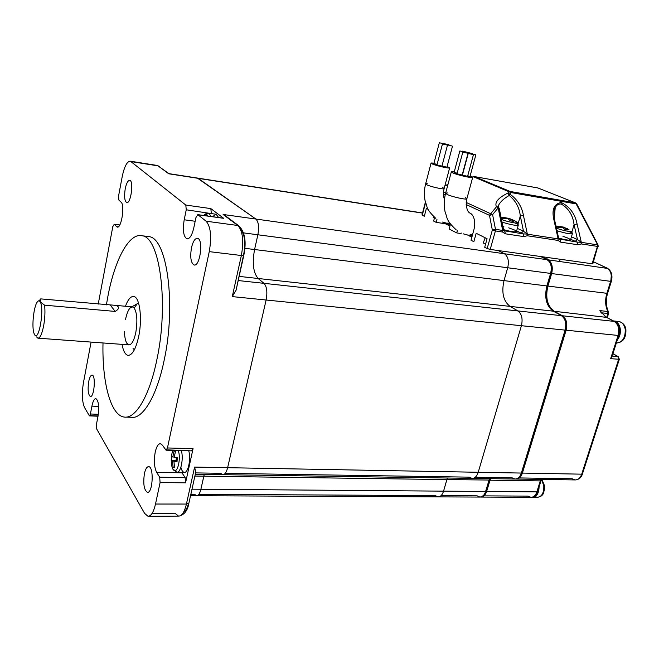 <?xml version="1.0" encoding="UTF-8"?>
<svg xmlns="http://www.w3.org/2000/svg" width="659" height="659" viewBox="0 0 659 659"><rect width="100%" height="100%" fill="white"/><g stroke="black" fill="none" stroke-linecap="round" stroke-linejoin="round"><path stroke-width="0.99" d="M134.378 349.781L133.052 348.537M138.53 302.951L137.229 303.758L134.37 307.819M125.548 319.393C126.742 313.536 128.373 309.615 130.449 307.646L132.632 306.913L134.131 307.942C137.088 312.901 137.649 321.098 135.795 332.531C133.958 340.827 131.611 344.937 128.777 344.863L126.825 343.248C125.399 340.827 124.617 336.955 124.477 331.634M36.558 336.906L37.868 338.158C40.125 338.191 42.085 333.866 43.758 325.2C44.977 317.811 45.257 311.13 44.581 305.175L115.185 311.427C119.444 308.832 119.674 306.822 115.885 305.389L40.734 298.889L39.161 300.883M40.734 298.889L40.141 301.789C39.276 300.43 38.296 300.537 37.201 302.11C33.625 306.872 31.566 327.045 34.021 333.355L34.474 334.418C38.642 343.257 44.763 308.379 40.141 301.789L44.581 305.175M464.603 152.056L459.85 150.969L464.603 152.056M457.033 173.655L454.067 172.576L457.173 173.119M473.014 154.544L468.252 153.448L473.014 154.544M467.132 176.225L462.396 175.146L467.132 176.225M472.412 153.555L467.692 152.468L472.412 153.555M475.411 154.708L470.674 153.613L475.411 154.708M467.75 175.714L469.949 176.596L467.602 176.25M467.577 153.209L462.816 152.114L467.577 153.209M461.728 174.899L456.984 173.819L461.728 174.899M467.033 152.237L462.305 151.15L467.033 152.237M470.147 175.862L472.668 177.469C471.663 178.268 457.667 175.072 452.922 172.963L451.357 171.735L454.273 171.818M499.069 208.12L498.295 206.901L496.425 206.835L498.328 207.7L492.594 214.62L489.48 215.345L490.683 213.738L492.594 214.62L495.486 229.34L492.347 230.065L487.166 248.525L484.703 247.265L487.092 238.739L476.177 233.294L473.854 241.696L471.012 240.238L473.903 229.769C475.386 223.582 474.834 218.631 472.239 214.916L469.735 212.857M537.629 187.922L538.395 188.161M597.589 244.448L576.691 203.853L576.164 203.903L597.441 244.489L597.466 246.392L598.191 246.4L597.713 246.038L598.207 245.197L597.532 244.876L581.329 242.331L577.259 242.108L577.976 244.761L560.644 242.15L558.033 240.42L558.066 238.813L558.675 238.385L557.613 236.466L554.301 221.482L554.738 220.608L554.005 220.238C551.476 209.826 553.873 203.911 561.196 202.486C569.714 206.646 575.01 213.813 577.095 223.994L581.312 242.331L577.465 239.514L575.216 241.309L577.259 242.108L558.066 238.813M518.172 223.483L520.322 215.987C519.399 207.618 515.7 200.781 509.234 195.459L507.817 193.128L509.003 191.703L510.157 191.464L575.398 202.857L576.427 203.845M472.668 177.09L474.587 176.628L537.942 187.98L575.398 202.857L576.164 203.903L510.882 192.543L473.533 176.81M554.128 220.263L555.175 208.055C556.237 205.196 558.222 203.845 561.122 203.993C568.56 208.252 572.877 215.147 574.071 224.686L577.095 223.994M597.87 244.613L576.691 203.853L575.529 202.881L537.835 187.947L474.488 176.596L510.157 191.464L510.882 192.543L509.234 195.459C504.127 198.334 500.634 201.489 498.748 204.916L498.188 206.835M517.348 228.376L523.485 231.227L520.322 215.987L523.403 215.262C521.788 206.382 517.224 199.29 509.695 193.977L507.817 193.128C498.22 197.807 494.423 202.379 496.425 206.835L490.683 213.738L466.201 202.461M516.615 230.947L521.137 233.072L523.485 231.227L527.34 234.11L523.147 233.879L523.814 236.597L505.371 233.821L502.57 232.026L502.603 230.362L503.311 229.876L502.372 227.981L499.3 212.577L499.679 211.696L498.847 211.275L502.644 230.312M598.141 245.115L592.845 263.765L592.12 263.765L597.466 246.392L581.279 243.937L581.395 242.421M555.175 208.055C553.98 208.755 553.832 212.939 554.738 220.608L558.675 238.385L559.573 239.398L558.47 238.739L559.936 239.481L560.644 242.15M447.914 184.652L447.469 184.841M521.137 233.072L523.147 233.879L503.822 230.716L499.201 208.318L499.143 211.341M498.22 206.794L498.748 204.916L498.295 206.893L499.201 208.318L498.328 207.7L498.847 211.275M523.814 236.597L527.299 235.765L527.357 234.11M503.122 230.255L504.72 231.078L505.371 233.821M444.916 185.665L447.823 184.973M502.603 230.362L504.226 230.955L503.311 230.329M502.595 230.419L495.486 229.34L495.403 230.938L502.57 232.026M597.598 246.408L592.383 263.369L592.845 263.765M487.166 248.525L490.205 249.415L592.12 263.765M450.361 224.505L436.167 222.363L433.63 221.062L434.611 217.404M428.177 209.331L426.373 208.433L424.314 216.276L422.271 215.229L425.557 202.725M461.234 233.022L461.086 233.55L456.72 232.907L449.141 229.019L450.484 224.027M457.313 230.741L456.72 232.907M436.991 219.258L436.167 222.363M448.936 144.774L444.339 143.72L448.936 144.774M452.107 146.001L447.494 144.939L452.107 146.001M442.008 165.895L446.901 167.229L441.975 166.01M447.099 145.029L442.469 143.967L447.099 145.029M441.546 166.043L436.933 164.997L441.546 166.043M443.935 143.81L439.331 142.748L443.935 143.81M436.991 164.766L433.836 163.687L437.123 164.289M447.115 166.439L449.636 167.921C448.771 168.605 436.398 165.796 432.362 164L431.093 162.995L433.984 163.127M593.446 261.821L606.906 268.032C610.893 270.569 612.137 275.009 610.646 281.344L606.857 293.428C604.962 299.944 605.275 305.965 607.787 311.501L607.895 313.511L608.603 313.462L608.117 312.984L608.438 311.781L607.787 311.501L599.888 310.595L605.72 316.979L614.172 321.394C618.315 324.286 619.617 328.965 618.068 335.431L611.511 355.984L611.766 357.31L610.646 358.677L619.336 359.279L617.862 356.544L618.636 359.369L581.708 474.167L582.424 473.969L582.012 473.228M599.888 310.595L601.403 313.14M541.607 256.656L548.14 259.835C551.962 262.414 553.132 266.994 551.649 273.559L547.909 286.08C545.215 297.744 547.341 306.147 554.277 311.279L562.44 315.776C566.435 318.725 567.663 323.528 566.13 330.2L522.381 473.08C520.997 477.091 518.864 479.085 515.972 479.044L515.783 479.027M480.675 497.059L480.889 497.075C483.467 497.084 485.378 495.214 486.622 491.482L490.502 478.665M483.245 242.982L485.164 237.775M433.268 217.594L433.894 216.762M467.775 235.131L471.852 237.199L470.024 236.268L472.033 236.565M449.932 226.07L445.385 223.755L449.932 226.07M441.069 495.642L477.149 495.832L479.884 497.075C482.462 497.075 484.373 495.214 485.609 491.474L443.556 491.144C442.337 494.967 440.484 496.878 437.996 496.87L435.368 495.609L437.996 496.87C440.484 496.878 442.337 494.967 443.556 491.144L447.379 478.022L446.876 479.595L203.82 476.185L204.257 474.406L200.896 489.25L203.82 476.185L194.891 476.062M517.2 478.607L520.033 476.877L522.175 472.915L565.908 330.077L565.084 330.101L521.343 473.063L478.22 472.272C476.861 476.383 474.785 478.426 471.992 478.385L469.257 477.149L471.992 478.385C474.785 478.426 476.861 476.383 478.22 472.272L521.417 325.703C522.941 318.857 521.78 313.931 517.925 310.941C521.78 313.931 522.941 318.857 521.417 325.703L478.22 472.272L227.627 467.692L266.121 300.018C267.554 292.151 266.846 286.599 264.012 283.345L258.163 278.493C253.27 272.859 252.076 263.205 254.572 249.522L257.875 234.777C259.251 227.067 258.592 221.828 255.881 219.052L197.329 178.045M243.459 255.511L236.103 290.108L232.273 296.608L565.084 330.101C566.616 323.421 565.389 318.61 561.402 315.661L517.925 310.941L510.033 306.386C503.344 301.163 501.334 292.58 504.011 280.61L507.71 267.76C509.176 261.022 508.073 256.343 504.382 253.731C508.073 256.343 509.176 261.022 507.71 267.76L504.011 280.61L254.572 249.522L257.875 234.777C259.251 227.067 258.592 221.828 255.881 219.052L198.153 178.334L196.777 178.128M540.594 256.516L547.11 259.687L504.382 253.731L498.089 250.527L504.382 253.731L223.113 214.48L227.808 217.997M553.519 311.221L549.384 306.723C546.154 300.693 545.594 293.774 547.695 285.973L551.435 273.452C552.514 269.465 552.275 265.948 550.726 262.892L547.11 259.687C550.932 262.274 552.102 266.854 550.619 273.419L243.583 232.891M561.567 315.686L553.634 311.262L549.384 306.723M565.908 330.077C567.053 325.917 566.756 322.185 565.018 318.882L562.341 316.114L553.239 311.172L510.033 306.386C503.344 301.163 501.334 292.58 504.011 280.61L546.879 285.948L550.619 273.419L551.435 273.452M481.877 496.672L484.34 495.206L486.441 491.326L490.263 478.656M485.576 244.168L483.409 243.072M434.405 218.178L433.416 217.676M195.591 472.898L220.683 473.286L222.693 474.678C224.793 474.702 226.441 472.379 227.627 467.692L266.121 300.018C267.554 292.151 266.846 286.599 264.012 283.345L517.925 310.941L510.033 306.386L258.163 278.493C253.27 272.859 252.076 263.205 254.572 249.522L244.884 248.319M190.855 494.283L194.619 494.308L196.53 495.725C198.375 495.725 199.834 493.566 200.896 489.25L443.556 491.144L446.876 479.595L489.802 480.04M144.42 473.599C145.474 468.953 146.899 466.638 148.687 466.638C154.157 466.704 152.781 493.665 147.352 492.306C143.992 489.934 143.011 483.698 144.42 473.599M125.218 188.836C126.429 183.161 127.953 180.344 129.774 180.368C134.049 180.986 130.762 204.298 126.66 202.56C124.559 200.979 124.081 196.407 125.218 188.836M191.464 247.858C192.988 241.383 195.023 238.212 197.56 238.352C203.73 239.258 199.99 267.192 194.01 264.951C190.846 262.842 189.998 257.15 191.464 247.858M88.693 381.652C89.591 377.327 90.728 375.152 92.12 375.144C96.033 375.284 94.179 397.674 90.349 396.463C88.125 394.683 87.573 389.749 88.693 381.652M144.494 236.647L149.206 236.655C166.999 238.36 176.365 304.474 164.198 360.061C156.71 396.809 142.369 419.808 130.836 417.287L128.53 416.612M117.426 227.091L117.145 227.058C121.347 228.904 125.128 205.188 121.091 202.173L118.809 200.015L118.554 196.061L122.22 176.596C124.394 166.315 127.138 161.191 130.433 161.216L185.805 205.064L186.25 209.793L211.259 213.582M117.145 227.058L114.229 224.332L119.716 225.032M98.224 304.128L112.813 226.589L114.229 224.332M98.644 406.422L91.922 406.117L90.415 413.984L89.418 415.878L84.533 407.55C82.087 401.85 81.716 393.571 83.438 382.706L91.082 342.087M91.922 406.117C92.952 401.158 94.286 398.662 95.917 398.646C98.628 400.779 99.311 406.727 97.969 416.488L96.428 424.495L96.642 428.877L144.585 513.353L147.962 516.269C151.092 516.269 153.613 512.191 155.508 504.028L160.088 482.553L185.558 482.825L185.113 477.544L181.629 472.314M181.925 472.8L156.677 472.404L159.692 477.207L160.088 482.553M156.677 472.404C154.239 467.437 153.745 460.69 155.211 452.165C156.504 446.497 158.267 443.68 160.499 443.705L162.427 445.196L166.035 450.196L191.588 450.863L166.711 449.833M187.387 238.904L186.884 238.846C189.701 239.011 192.008 235.337 193.804 227.808L195.929 217.594L197.799 214.653L206.102 221.202C210.748 226.581 211.803 236.721 209.257 251.631L167.452 447.963L166.035 450.196M186.884 238.846C183.457 236.515 182.559 230.164 184.207 219.785L186.25 209.793M106.404 304.878L107.829 296.698C114.658 259.852 129.205 232.157 142.336 235.798C159.873 237.462 168.992 303.774 156.891 359.567C149.445 396.438 135.268 419.528 123.908 417.007C110.448 414.997 102.005 381.635 103.01 342.96M125.441 306.254C128.035 299.343 130.844 296.089 133.851 296.509C139.708 297.127 142.476 318.528 138.728 336.288C135.861 349.113 132.237 355.465 127.871 355.341C125.185 354.608 123.241 350.95 122.039 344.369M238.22 280.545L264.012 283.345L258.163 278.493L239.135 276.393M194.619 494.308L196.53 495.725C198.375 495.725 199.834 493.566 200.896 489.25L191.983 489.176M185.558 482.825L193.062 448.655L191.588 450.863M194.603 467.091L195.772 472.099L188.869 503.254L186.431 504.053L194.603 467.091L227.627 467.692C226.441 472.379 224.793 474.702 222.693 474.678L220.683 473.286M198.013 214.768L223.656 218.302L210.831 208.598L211.325 213.285M223.656 218.302L223.03 218.22M422.501 213.112L169.347 173.877M568.997 229.694L563.445 227.083L560.414 226.572M567.761 228.78L565.265 227.923L567.77 229.991L565.06 229.513L562.555 227.454L558.247 227.52L556.443 226.671L560.743 226.605L560.521 227.363M568.305 238.228L562.918 236.276L568.799 238.451L570.488 239.983C568.931 240.444 564.977 239.81 558.618 238.072M563.206 227.882L563.445 227.083M564.854 229.299L565.265 227.923M506.145 218.681L506.359 217.931L503.575 217.478L506.178 217.915M506.351 217.956L509.218 218.434L514.992 220.839L510.939 219.282L513.303 221.375L510.437 220.872L508.073 218.78L503.534 218.837L501.829 217.989L506.359 217.931M502.586 226.268L503.855 226.548M508.707 227.849L514.984 230.197L516.409 231.663C514.547 232.182 510.165 231.482 503.262 229.554M508.937 219.406L509.218 218.434M506.227 218.681L506.425 217.972M510.486 220.88L510.939 219.282M616.305 340.958C619.485 337.935 620.803 333.874 620.251 328.783C619.411 324.385 617.376 321.79 614.155 321.007L613.43 320.925M532.052 497.265L532.538 497.323C536.681 496.894 538.856 493.434 539.078 486.935M212.511 216.679L216.144 214.257L218.59 217.519M173.721 467.223L173.078 467.074L172.534 461.02L171.356 460.625L171.612 456.621L172.79 457L174.1 451.003L175.516 451.25L174.198 457.272L177.271 457.7L177.024 461.753L173.943 461.308L174.495 467.371L173.721 467.223M188.721 450.789C191.242 458.672 188.12 473.426 184.19 472.355L184.042 472.33C182.683 471.951 181.62 470.279 180.879 467.322M181.522 451.341L181.785 450.608M177.024 461.366L173.943 461.308M171.356 460.625L176.093 460.723L176.291 457.577M176.093 460.723L177.032 460.798M177.024 461.119L172.534 461.02M174.446 467.099L173.078 467.074M174.231 457.033L172.79 457M115.185 311.427L110.424 305.241M447.568 192.972L445.657 193.095L447.173 194.471C451.843 196.736 465.773 199.875 466.827 198.894L465.213 197.478M467.882 234.983L468.763 235.304L472.701 234.151M572.004 231.573L574.071 224.686L577.465 239.514L571.435 236.845M474.002 176.637L472.478 176.942M561.196 202.486L561.122 203.993M523.403 215.262L527.34 234.11M558.099 238.764L554.005 220.238M570.694 239.291L575.216 241.309M527.431 234.2L558.058 238.863M527.299 235.765L558.033 240.42M577.976 244.761L581.279 243.937M445.682 193.005L443.515 192.008M466.152 204.529L489.48 215.345L492.347 230.065L495.403 230.938L490.205 249.415M445.229 194.825L443.441 193.993M427.221 183.622L425.673 183.729L426.9 184.841C430.879 186.777 443.202 189.545 444.1 188.705L442.799 187.551M446.843 223.162L449.833 223.096M540.372 480.905L537.25 490.922L537.604 491.655L536.863 491.878C535.594 495.51 533.625 497.323 530.956 497.314L528.106 496.112L484.068 495.873M536.772 492.158L540.281 480.905L541.023 480.691L537.604 491.655C536.788 494.802 534.713 496.688 531.385 497.323M540.841 479.414L541.023 480.691L541.451 479.423M540.8 479.414L540.281 480.905L489.991 480.205M522.381 473.08L581.708 474.167C580.307 478.047 578.1 479.966 575.093 479.925L572.136 478.747L519.358 477.932M606.717 317.416L607.944 313.519M601.609 312.803L607.895 313.511L606.667 317.391M612.903 353.759L617.862 356.544L612.17 356.041M554.277 311.279L606.478 317.374M562.44 315.776L614.172 321.394L615.045 321.946M566.13 330.2L618.068 335.431L618.785 335.365L618.274 334.821L618.719 329.492M618.068 335.431L610.646 358.677M548.14 259.835L607.647 268.444M551.649 273.559L610.646 281.344L611.354 281.327L610.86 280.899L611.28 275.602M547.909 286.08L607.565 293.395L607.087 292.95L610.72 281.352M605.967 305.677L606.939 293.436M486.622 491.482L536.863 491.878M547.695 285.973L546.879 285.948C544.186 297.629 546.311 306.031 553.239 311.172L561.798 315.76L565.018 318.882M522.175 472.915L521.343 473.063C519.967 477.075 517.826 479.068 514.943 479.027L512.117 477.816L475.271 477.248M489.489 478.648L485.609 491.474L486.441 491.326M198.861 494.324L435.368 495.609M225.205 473.36L469.257 477.149M240.832 229.983C244.818 234.596 245.749 242.866 243.624 254.786L243.797 255.371L241.359 255.511C243.937 240.84 242.759 230.831 237.825 225.493L223.113 214.48M89.838 415.623L98.076 415.953M90.415 413.984L98.331 414.313M152.147 513.328L174.94 513.246L178.54 516.112C181.851 516.121 184.487 512.101 186.431 504.053L155.508 504.028M188.474 503.608C187.238 508.138 185.64 510.923 183.688 511.969M167.452 447.963L193.062 448.655M159.692 477.207L185.113 477.544M232.273 296.608L241.359 255.511L209.257 251.631M240.7 229.653L238.698 225.732L237.825 225.493L206.102 221.202M185.805 205.064L210.831 208.598M160.409 167.567L158.893 166.093L156.018 165.533M168.704 173.77L158.144 165.87L131.166 161.612M118.183 226.853L116.462 226.638M195.163 221.259L184.207 219.785M556.97 230.708C564.73 233.138 569.862 234.151 572.366 233.747C572.811 233.327 571.551 232.545 568.585 231.4M555.99 226.243L557.695 226.515M570.488 239.983L572.366 233.747L571.691 231.21C572.605 232.512 562.045 230.411 556.41 228.154M501.73 221.984C509.852 224.587 515.354 225.666 518.254 225.23C518.748 224.801 517.579 224.027 514.737 222.907M514.926 221.07L517.562 222.594C518.567 224.06 506.623 221.679 501.202 219.323M500.84 217.511L503.385 217.857M625.226 329.302C625.473 337.861 622.508 342.449 616.322 343.051C623.027 342.491 626.215 337.976 625.893 329.533C625.333 325.447 623.068 322.786 619.106 321.543C622.335 322.325 624.378 324.912 625.226 329.302M616.198 321.798L619.106 321.543L614.155 321.007M622.335 340.398C625.103 337.762 626.239 334.245 625.753 329.846L623.892 325.299M541.805 494.934C543.914 492.825 544.795 489.794 544.425 485.831L541.434 479.464L543.79 485.617C544.07 492.8 541.92 496.713 537.349 497.347L535.174 496.631M211.201 216.506L208.796 213.236L206.036 214.521M204.043 215.518C205.509 214.035 206.769 214.208 207.824 216.037M174.816 470.559L176.826 472.239C180.706 473.31 183.812 458.507 181.332 450.599M178.202 450.517C180.97 456.934 178.202 471.893 174.52 470.526C171.01 470.172 170.038 456.201 173.078 450.385M131.849 306.839L137.229 303.758M115.885 305.389L132.632 306.913M38.708 300.85L39.664 300.059M38.247 338.191L128.777 344.863M454.067 172.576L459.834 151.018M467.528 176.53L473.417 154.816M462.396 175.146L468.236 153.506M467.503 153.185L467.676 152.526M469.949 176.596L475.823 154.98M462.124 175.195L467.981 153.481M456.984 173.819L462.799 152.171M467.264 153.102L467.429 152.501M445.657 193.095L451.283 172.024M471.045 213.557C467.182 212.478 465.781 207.585 466.827 198.894L472.668 177.469M468.763 235.304L463.261 233.846M469.315 235.387L472.239 235.815M554.235 211.209L555.158 208.087M447.922 184.602L444.973 185.443M422.015 214.958L425.401 202.099M456.3 229.983C445.542 219.768 447.667 218.467 445.006 211.523C443.812 205.616 444.001 199.595 445.566 193.441M446.901 167.229L452.478 146.24M441.892 166.315L447.461 145.268M436.933 164.997L442.453 144.016M433.836 163.687L439.314 142.797M435.821 218.384C425.829 208.952 427.716 207.7 425.17 201.127C424.001 195.542 424.141 189.841 425.599 184.018M447.996 223.492L450.352 223.846M447.552 223.417L442.486 222.075M444.471 199.339C443.252 196.324 443.128 192.782 444.1 188.705L449.636 167.921M425.673 183.729L431.035 163.243M607.26 317.704L608.603 313.462L608.438 311.781C605.942 306.229 605.654 300.1 607.565 293.395L611.354 281.327C612.87 275.124 611.453 270.709 607.12 268.081L593.454 261.78M575.604 479.933C579.104 479.423 581.386 477.437 582.424 473.969L619.336 359.279L618.191 356.626L612.928 353.661M611.766 357.31L618.785 335.365C620.35 329.047 618.908 324.417 614.46 321.46L606 317.045L600.934 311.658M516.549 479.052L575.093 479.925M481.383 497.075L530.956 497.314M514.943 479.027L472.552 478.393M479.884 497.075L438.466 496.878M540.8 256.54L547.407 259.761L550.726 262.892M515.437 479.044C518.163 478.45 519.696 477.734 520.033 476.877M480.304 497.075L484.34 495.206M130.433 161.216L157.361 165.475L169.017 173.655L422.543 212.964M196.876 495.733L437.996 496.87M223.113 474.686L471.992 478.385M194.01 264.951L194.471 265.009M126.174 417.098L130.836 417.287M127.871 355.341L128.612 355.39M89.418 415.878L98.026 416.224M190.542 495.7L196.53 495.725M195.772 472.099L188.869 503.254C187.708 510.412 184.446 514.704 179.075 516.121M195.286 474.266L222.693 474.678M236.095 290.108L243.797 255.371C246.606 241.515 244.909 231.63 238.698 225.732L224.562 215.163M197.799 214.653L223.426 218.187M114.056 224.225L119.765 224.95M178.54 516.112L148.588 516.261M142.336 235.798L149.206 236.655M559.203 226.226L555.941 226.045M559.549 261.425L560.199 259.275M546.797 259.176L547.308 257.455M516.409 231.663L518.254 225.23L517.562 222.594L513.921 220.32M504.959 217.569L500.815 217.404M537.785 497.347L541.261 496.005C541.747 494.629 543.832 496.754 544.515 485.708L541.904 479.431M537.349 497.347L533.049 497.323M216.144 214.257L208.796 213.236C206.11 213.368 204.496 214.117 203.96 215.501M176.826 472.239L172.782 468.87M177.213 472.248L184.19 472.355"/></g></svg>
